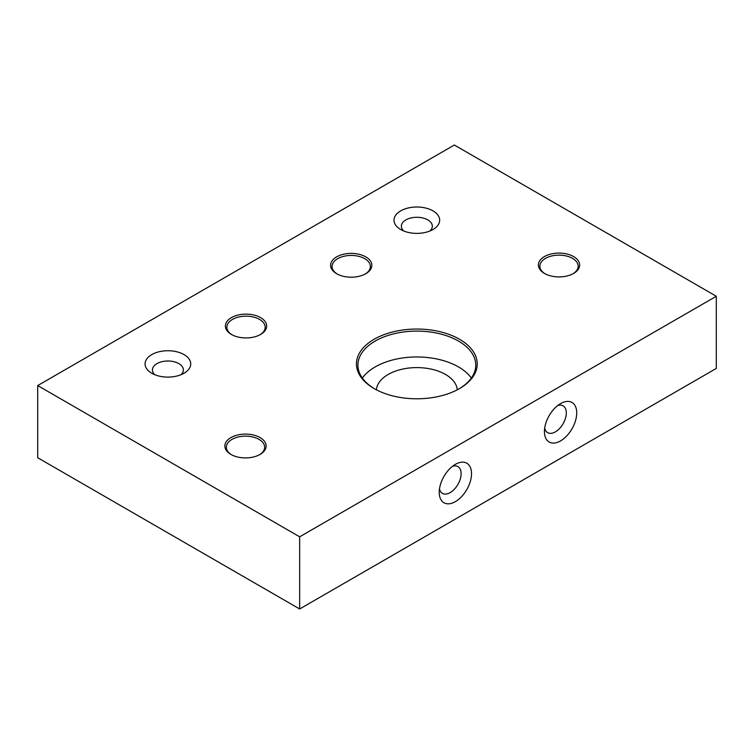 <?xml version="1.0" encoding="UTF-8"?>
<svg xmlns="http://www.w3.org/2000/svg" width="754" height="754" viewBox="0 0 754 754"><rect width="100%" height="100%" fill="white"/><g stroke="black" fill="none" stroke-linecap="round" stroke-linejoin="round"><path stroke-width="1.13" d="M400.694 229.518L400.694 229.518A22.837 13.186 180 0 1 400.694 210.875A22.837 13.186 180 0 1 432.984 210.875A22.837 13.186 180 0 1 432.984 229.518A22.837 13.186 180 0 1 400.694 229.518M429.874 231.016A15.466 8.925 0 0 0 432.306 226.209A15.466 8.925 0 0 0 427.782 219.895A15.466 8.925 0 0 0 410.921 217.963A15.466 8.925 0 0 0 401.373 226.209A15.466 8.925 0 0 0 403.814 231.016M151.752 373.239L151.752 373.239A22.837 13.186 180 0 1 151.752 354.597A22.837 13.186 180 0 1 184.042 354.597A22.837 13.186 180 0 1 184.042 373.239A22.837 13.186 180 0 1 151.752 373.239M180.932 374.747A15.466 8.925 0 0 0 183.363 369.931A15.466 8.925 0 0 0 178.839 363.617A15.466 8.925 0 0 0 161.978 361.684A15.466 8.925 0 0 0 152.431 369.931A15.466 8.925 0 0 0 154.872 374.747M576.725 412.928A22.837 13.186 -60 0 1 560.58 440.892A22.837 13.186 -60 0 1 544.435 431.571A22.837 13.186 -60 0 1 560.58 403.607A22.837 13.186 -60 0 1 576.725 412.928M544.69 428.121A15.466 8.925 120 0 0 547.64 432.636A15.466 8.925 120 0 0 559.562 428.498A15.466 8.925 120 0 0 566.311 412.928A15.466 8.925 120 0 0 563.106 405.85A15.466 8.925 120 0 0 557.724 405.558M471.523 473.672A22.837 13.186 -60 0 1 455.378 501.636A22.837 13.186 -60 0 1 439.233 492.315A22.837 13.186 -60 0 1 455.378 464.351A22.837 13.186 -60 0 1 471.523 473.672M439.488 488.865A15.466 8.925 120 0 0 442.438 493.38A15.466 8.925 120 0 0 454.36 489.233A15.466 8.925 120 0 0 461.109 473.672A15.466 8.925 120 0 0 457.904 466.585A15.466 8.925 120 0 0 452.523 466.292M544.435 273.419L544.435 273.419A20.622 11.904 180 0 1 544.435 256.577A20.622 11.904 180 0 1 573.606 256.577A20.622 11.904 180 0 1 573.606 273.419A20.622 11.904 180 0 1 544.435 273.419M573.059 273.711A19.152 11.056 0 0 0 578.167 266.2A19.152 11.056 0 0 0 572.559 258.377A19.152 11.056 0 0 0 551.692 255.983A19.152 11.056 0 0 0 539.873 266.2A19.152 11.056 0 0 0 544.972 273.711M374.135 388.574L374.135 388.574A60.395 34.873 180 0 1 374.135 339.262A60.395 34.873 180 0 1 459.544 339.262A60.395 34.873 180 0 1 459.544 388.574A60.395 34.873 180 0 1 374.135 388.574M459.016 388.876A58.925 34.015 0 0 0 475.765 365.124A58.925 34.015 0 0 0 458.507 341.072A58.925 34.015 0 0 0 394.295 333.692A58.925 34.015 0 0 0 357.924 365.124A58.925 34.015 0 0 0 374.663 388.876M336.642 273.711L336.642 273.711A20.622 11.904 180 0 1 336.642 256.878A20.622 11.904 180 0 1 365.803 256.878A20.622 11.904 180 0 1 365.803 273.711A20.622 11.904 180 0 1 336.642 273.711M365.266 274.013A19.152 11.056 0 0 0 370.374 266.501A19.152 11.056 0 0 0 364.757 258.679A19.152 11.056 0 0 0 343.89 256.285A19.152 11.056 0 0 0 332.071 266.501A19.152 11.056 0 0 0 337.179 274.013M231.44 334.456L231.44 334.456A20.622 11.904 180 0 1 231.44 317.613A20.622 11.904 180 0 1 260.601 317.613A20.622 11.904 180 0 1 260.601 334.456A20.622 11.904 180 0 1 231.44 334.456M260.064 334.757A19.152 11.056 0 0 0 265.172 327.236A19.152 11.056 0 0 0 259.564 319.423A19.152 11.056 0 0 0 238.688 317.019A19.152 11.056 0 0 0 226.869 327.236A19.152 11.056 0 0 0 231.978 334.757M230.912 454.426L230.912 454.426A20.622 11.904 180 0 1 230.912 437.584A20.622 11.904 180 0 1 260.083 437.584A20.622 11.904 180 0 1 260.083 454.426A20.622 11.904 180 0 1 230.912 454.426M259.536 454.728A19.152 11.056 0 0 0 264.645 447.207A19.152 11.056 0 0 0 259.037 439.394A19.152 11.056 0 0 0 238.17 436.99A19.152 11.056 0 0 0 226.351 447.207A19.152 11.056 0 0 0 231.459 454.728M471.344 378.056A58.925 34.015 0 0 0 458.507 366.925A58.925 34.015 0 0 0 362.344 378.056M457.301 389.809A40.509 23.383 0 0 0 445.482 374.446A40.509 23.383 0 0 0 402.287 369.158A40.509 23.383 0 0 0 376.387 389.809M716.3 296.265L454.342 145.022L37.7 385.567L299.658 536.81L716.3 296.265L716.3 368.433L299.658 608.978L37.7 457.735L37.7 385.567M299.658 536.81L299.658 608.978"/></g></svg>
